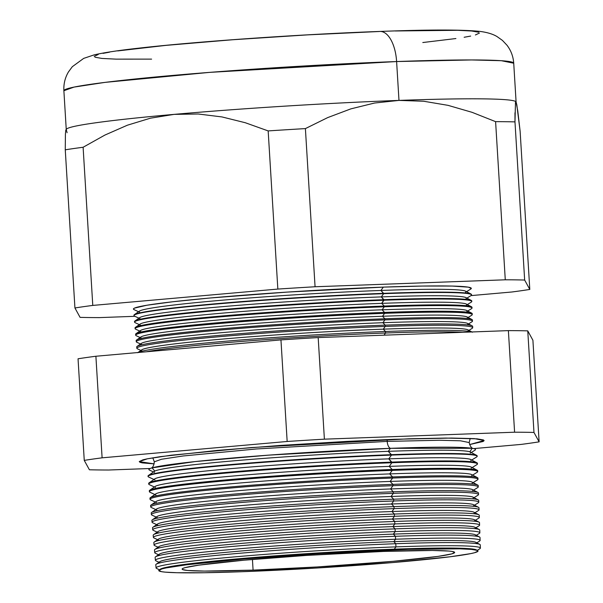 <?xml version="1.0" encoding="UTF-8"?>
<svg xmlns="http://www.w3.org/2000/svg" width="603" height="603" viewBox="0 0 603 603"><rect width="100%" height="100%" fill="white"/><g stroke="black" fill="none" stroke-linecap="round" stroke-linejoin="round"><path stroke-width="0.9" d="M469.865 451.82L472.149 448.293L390.48 448.33A7.545 3.633 87.9 0 1 387.209 441.388L439.685 440.265L460.519 440.801L469.187 442.557L460.519 440.801L439.685 440.265L387.209 441.388A7.545 3.633 -92.1 0 0 390.48 448.33L268.81 455.129L194.973 461.596L152.077 467.868L154.775 471.086M152.793 457.813L154.323 461.815L161.408 459.275L183.131 455.974L256.396 448.964L387.209 441.388L256.396 448.964L183.131 455.974L161.408 459.275L154.323 461.815C153.84 465.622 152.725 467.755 150.969 468.23M154.149 463.873L139.263 461.612L147.336 458.808L171.335 455.19L251.549 447.547L408.766 438.803L445.949 438.072L477.131 438.841L483.425 439.941L484.103 440.657L483.124 441.479L469.601 444.577L484.103 440.522L474.373 438.622L451.549 438.057L394.332 439.285L346.846 441.404L279.573 445.481L217.186 450.418L160.36 456.644L147.147 458.845L142.888 459.84L139.27 461.566L139.949 462.282L142.285 462.893L154.149 463.873M387.209 439.557A7.545 3.633 -92.1 0 0 387.209 441.388M394.905 549.83A159.931 7.138 -3.5 0 1 477.568 550.516A159.931 7.138 -3.5 0 1 404.982 561.499A159.931 7.138 -3.5 0 1 241.878 571.719L316.959 568.018L392.38 562.599L450.32 556.75L470.732 553.614L474.674 552.695L478.021 551.097L477.395 550.433L471.561 549.408L459.848 548.828L408.269 549.378L319.831 553.531L244.411 558.951L186.463 564.8L166.059 567.936L162.117 568.855L158.77 570.453L161.551 571.682L165.222 572.141L176.943 572.722L204.507 572.737L241.878 571.719A159.931 7.138 -3.5 0 1 159.154 569.993A159.931 7.138 -3.5 0 1 394.905 549.83L394.279 549.167L394.905 549.83M477.568 550.516L476.31 549.853A158.71 7.085 176.5 0 0 394.279 549.167A158.71 7.085 -3.5 0 1 476.717 550.2M477.244 550.343L479.875 548.707A162.471 7.251 176.5 0 0 395.952 546.876L394.279 549.167L395.952 546.876A162.471 7.251 -3.5 0 1 480.387 548.082L480.282 544.931A162.546 7.259 176.5 0 0 395.794 543.725A162.546 7.259 -3.5 0 1 479.815 544.426L475.85 542.323A158.71 7.085 176.5 0 0 393.819 541.637L395.794 543.725L395.952 546.876L395.794 543.725A162.546 7.259 176.5 0 0 155.785 564.785L156.064 567.92A162.471 7.251 -3.5 0 1 395.952 546.876A162.471 7.251 176.5 0 0 229.622 557.315A162.471 7.251 176.5 0 0 156.644 568.471L159.456 569.782M476.785 542.821L479.604 541.057A162.667 7.259 176.5 0 0 395.576 539.225L393.819 541.637A158.71 7.085 -3.5 0 1 475.797 543.431M476.317 535.291L479.34 533.414A162.87 7.274 176.5 0 0 395.206 531.575L393.36 534.115A158.71 7.085 176.5 0 0 159.403 554.127L155.536 556.825A162.742 7.266 -3.5 0 1 395.44 536.301A162.742 7.266 -3.5 0 1 479.551 537.002L475.39 534.801A158.71 7.085 176.5 0 0 393.36 534.115L395.44 536.301L395.576 539.225A162.667 7.259 -3.5 0 1 480.124 540.439L480.018 537.514A162.742 7.266 176.5 0 0 395.44 536.301A162.742 7.266 176.5 0 0 155.137 557.383L155.393 560.3A162.667 7.259 -3.5 0 1 395.576 539.225L395.44 536.301L393.36 534.115A158.71 7.085 -3.5 0 1 475.337 535.901M475.857 527.768L479.068 525.771A163.066 7.281 176.5 0 0 394.837 523.932L392.892 526.585A158.71 7.085 176.5 0 0 158.943 546.597L154.888 549.423A162.938 7.274 -3.5 0 1 395.078 528.884A162.938 7.274 -3.5 0 1 479.295 529.585L474.93 527.271A158.71 7.085 176.5 0 0 392.892 526.585L395.078 528.884L395.206 531.575A162.87 7.274 -3.5 0 1 479.852 532.788L479.762 530.097A162.938 7.274 176.5 0 0 395.078 528.884A162.938 7.274 176.5 0 0 154.489 549.989L154.73 552.68A162.87 7.274 -3.5 0 1 395.206 531.575L395.078 528.884L392.892 526.585A158.71 7.085 -3.5 0 1 474.878 528.379M475.398 520.238L478.805 518.12A163.27 7.289 176.5 0 0 394.468 516.281L392.432 519.062A158.71 7.085 176.5 0 0 158.483 539.074L154.247 542.029A163.134 7.281 -3.5 0 1 394.716 521.459A163.134 7.281 -3.5 0 1 479.038 522.168L474.471 519.748A158.71 7.085 176.5 0 0 392.432 519.062L394.716 521.459L394.837 523.932A163.066 7.281 -3.5 0 1 479.589 525.145L479.506 522.68A163.134 7.281 176.5 0 0 394.716 521.459A163.134 7.281 176.5 0 0 153.84 542.594L154.059 545.052A163.066 7.281 -3.5 0 1 394.837 523.932L394.716 521.459L392.432 519.062A158.71 7.085 -3.5 0 1 474.418 520.849M474.938 512.716L478.541 510.477A163.473 7.296 176.5 0 0 394.098 508.63L391.973 511.532A158.71 7.085 176.5 0 0 158.024 531.545L153.599 534.635A163.33 7.289 -3.5 0 1 394.354 514.042A163.33 7.289 -3.5 0 1 478.774 514.743L474.003 512.218A158.71 7.085 176.5 0 0 391.973 511.532L394.354 514.042L394.468 516.281A163.27 7.289 -3.5 0 1 479.325 517.495L479.242 515.256A163.33 7.289 176.5 0 0 394.354 514.042A163.33 7.289 176.5 0 0 153.2 535.2L153.396 537.431A163.27 7.289 -3.5 0 1 394.468 516.281L394.354 514.042L391.973 511.532A158.71 7.085 -3.5 0 1 473.958 513.326M474.478 505.186L478.269 502.827A163.669 7.304 176.5 0 0 393.721 500.987L391.513 504.01A158.71 7.085 176.5 0 0 157.564 524.022L152.951 527.241A163.526 7.296 -3.5 0 1 394 506.618A163.526 7.296 -3.5 0 1 478.518 507.327L473.543 504.696A158.71 7.085 176.5 0 0 391.513 504.01L394 506.618L394.098 508.63A163.473 7.296 -3.5 0 1 479.053 509.852L478.986 507.839A163.526 7.296 176.5 0 0 394 506.618A163.526 7.296 176.5 0 0 152.551 527.806L152.725 529.811A163.473 7.296 -3.5 0 1 394.098 508.63L394 506.618L391.513 504.01A158.71 7.085 -3.5 0 1 473.498 505.796M474.018 497.663L478.006 495.184A163.873 7.319 176.5 0 0 393.352 493.337L391.053 496.48A158.71 7.085 176.5 0 0 157.104 516.492L152.303 519.846A163.714 7.311 -3.5 0 1 393.638 499.201A163.714 7.311 -3.5 0 1 478.254 499.91L473.084 497.166A158.71 7.085 176.5 0 0 391.053 496.48L393.638 499.201L393.721 500.987A163.669 7.304 -3.5 0 1 478.79 502.201L478.722 500.422A163.714 7.311 176.5 0 0 393.638 499.201A163.714 7.311 176.5 0 0 151.903 520.412L152.062 522.19A163.669 7.304 -3.5 0 1 393.721 500.987L393.638 499.201L391.053 496.48A158.71 7.085 -3.5 0 1 473.038 498.274M473.559 490.141L477.734 487.541A164.069 7.326 176.5 0 0 392.983 485.686L390.593 488.958A158.71 7.085 176.5 0 0 156.644 508.97L151.654 512.452A163.91 7.319 -3.5 0 1 393.277 491.784A163.91 7.319 -3.5 0 1 477.998 492.485L472.624 489.644A158.71 7.085 176.5 0 0 390.593 488.958L393.277 491.784L393.352 493.337A163.873 7.319 -3.5 0 1 478.518 494.558L478.465 493.005A163.91 7.319 176.5 0 0 393.277 491.784A163.91 7.319 176.5 0 0 151.255 513.017L151.391 514.563A163.873 7.319 -3.5 0 1 393.352 493.337L393.277 491.784L390.593 488.958A158.71 7.085 -3.5 0 1 472.579 490.752M473.099 482.611L477.47 479.89A164.272 7.334 176.5 0 0 392.613 478.043L390.133 481.435A158.71 7.085 176.5 0 0 156.185 501.447L151.014 505.05A164.106 7.326 -3.5 0 1 392.915 484.36A164.106 7.326 -3.5 0 1 477.742 485.068L472.164 482.121A158.71 7.085 176.5 0 0 390.133 481.435L392.915 484.36L392.983 485.686A164.069 7.326 -3.5 0 1 478.254 486.915L478.209 485.581A164.106 7.326 176.5 0 0 392.915 484.36A164.106 7.326 176.5 0 0 150.607 505.623L150.727 506.942A164.069 7.326 -3.5 0 1 392.983 485.686L392.915 484.36L390.133 481.435A158.71 7.085 -3.5 0 1 472.119 483.222M477.478 477.651L471.704 474.591A158.71 7.085 176.5 0 0 389.674 473.905L392.561 476.943A164.302 7.334 -3.5 0 1 477.478 477.651A164.302 7.334 -3.5 0 1 477.945 478.164A164.302 7.334 176.5 0 0 392.561 476.943L392.613 478.043A164.272 7.334 -3.5 0 1 477.991 479.264L477.945 478.164M472.639 475.089L477.199 472.247A164.476 7.342 176.5 0 0 392.236 470.393L389.674 473.905A158.71 7.085 -3.5 0 1 471.659 475.699M477.222 470.227L471.245 467.069A158.71 7.085 176.5 0 0 389.214 466.383L392.199 469.518A164.498 7.342 -3.5 0 1 477.222 470.227A164.498 7.342 -3.5 0 1 477.418 471.199M472.179 467.559L476.935 464.604A164.672 7.349 176.5 0 0 391.867 462.742L389.214 466.383A158.71 7.085 -3.5 0 1 471.199 468.169M476.958 462.81L470.785 459.539A158.71 7.085 176.5 0 0 388.754 458.853L391.837 462.102A164.687 7.349 -3.5 0 1 476.958 462.81A164.687 7.349 -3.5 0 1 477.282 463.662M471.719 460.036L476.664 456.953A164.875 7.357 176.5 0 0 391.498 455.099L388.754 458.853A158.71 7.085 -3.5 0 1 470.739 460.647M476.702 455.393L470.325 452.016A158.71 7.085 176.5 0 0 388.294 451.33L391.475 454.677A164.883 7.364 -3.5 0 1 476.702 455.393A164.883 7.364 -3.5 0 1 477.116 456.124M471.26 452.506L475.006 450.177A163.624 7.304 176.5 0 0 390.48 448.33L388.294 451.33A158.71 7.085 -3.5 0 1 470.28 453.117M385.573 333.007L383.99 335.178L385.573 333.007A168.071 7.5 -3.5 0 1 462.546 332.298A168.071 7.5 176.5 0 0 385.573 333.007L385.498 331.492A168.116 7.507 -3.5 0 1 471.765 331.967A168.116 7.507 176.5 0 0 385.498 331.492L385.573 333.007A168.071 7.5 176.5 0 0 146.348 351.783A168.071 7.5 -3.5 0 1 385.573 333.007M472.39 332.223L467.943 329.864A163.805 7.311 176.5 0 0 383.282 329.155L385.498 331.492A168.116 7.507 176.5 0 0 137.959 352.529A168.116 7.507 -3.5 0 1 385.498 331.492L383.282 329.155A163.805 7.311 -3.5 0 1 467.898 331.009M385.257 326.449L383.282 329.155L385.257 326.449A168.245 7.507 -3.5 0 1 472.699 327.708A168.245 7.507 -3.5 0 1 472.164 328.349A168.245 7.507 176.5 0 0 385.257 326.449L385.196 325.138A168.282 7.515 -3.5 0 1 472.172 325.861L467.551 323.412A163.805 7.311 176.5 0 0 382.882 322.711L385.196 325.138L385.257 326.449A168.245 7.507 176.5 0 0 213.01 337.265A168.245 7.507 176.5 0 0 137.439 348.82A168.245 7.507 -3.5 0 1 136.836 348.248A168.245 7.507 -3.5 0 1 385.257 326.449M468.516 323.924L471.938 321.791A168.418 7.515 176.5 0 0 384.94 319.892L382.882 322.711A163.805 7.311 -3.5 0 1 467.498 324.557M472.473 321.15L472.428 320.027A168.448 7.522 176.5 0 0 384.887 318.776A168.448 7.522 -3.5 0 1 471.945 319.5L467.159 316.967A163.805 7.311 176.5 0 0 382.49 316.258L384.887 318.776L384.94 319.892A168.418 7.515 -3.5 0 1 472.473 321.15A168.418 7.515 -3.5 0 1 471.938 321.798M468.116 317.472L471.704 315.241A168.591 7.522 176.5 0 0 384.624 313.341L382.49 316.258A163.805 7.311 -3.5 0 1 467.106 318.105M471.727 313.145L466.76 310.515A163.805 7.311 176.5 0 0 382.098 309.806L384.578 312.414A168.614 7.53 -3.5 0 1 471.727 313.145A168.614 7.53 -3.5 0 1 472.209 313.673A168.614 7.53 176.5 0 0 384.578 312.414L384.624 313.341A168.591 7.522 -3.5 0 1 472.239 314.6L472.209 313.673M467.724 311.02L471.478 308.691A168.765 7.53 176.5 0 0 384.299 306.784L382.098 309.806A163.805 7.311 -3.5 0 1 466.714 311.653M471.501 306.784L466.368 304.063A163.805 7.311 176.5 0 0 381.699 303.354L384.269 306.053A168.78 7.538 -3.5 0 1 471.501 306.784A168.78 7.538 -3.5 0 1 471.802 307.688M471.787 301.485L471.765 300.957A168.946 7.545 176.5 0 0 383.96 299.691A168.946 7.545 -3.5 0 1 471.282 300.422L465.976 297.611A163.805 7.311 176.5 0 0 381.307 296.902L383.983 300.226A168.93 7.545 -3.5 0 1 471.787 301.485A168.93 7.545 -3.5 0 1 471.245 302.133A168.93 7.545 176.5 0 0 383.983 300.226L381.699 303.354A163.805 7.311 -3.5 0 1 466.315 305.201M471.282 300.422A168.946 7.545 -3.5 0 1 471.667 301.229M466.933 298.123L471.018 295.583A169.104 7.553 176.5 0 0 383.666 293.676L381.307 296.902A163.805 7.311 -3.5 0 1 465.923 298.749M471.056 294.06L465.576 291.159A163.805 7.311 176.5 0 0 380.915 290.458L383.651 293.337A169.111 7.553 -3.5 0 1 471.056 294.06A169.111 7.553 -3.5 0 1 471.508 294.769M466.541 291.671L470.792 289.025A169.277 7.56 176.5 0 0 383.35 287.118L380.915 290.458A163.805 7.311 -3.5 0 1 465.531 292.304M396.608 61.551L471.584 59.946L501.342 60.707L513.726 63.217A225.341 10.063 176.5 0 0 396.608 61.551L398.982 100.407A225.341 10.063 -3.5 0 1 515.897 101.681L516.04 101.869A225.341 10.063 -3.5 0 1 516.1 102.073L513.726 63.217C513.236 56.448 510.975 50.433 506.942 45.18L502.427 40.393L496.925 36.504C492.666 33.964 486.84 32.245 479.43 31.348C461.619 29.57 428.462 29.6 379.95 31.439C301.847 34.22 195.576 41.584 138.162 48.232C118.467 50.418 103.761 52.642 94.053 54.911L83.689 58.385L72.315 66.699L68.41 71.998C65.049 77.712 63.541 83.953 63.88 90.729L74.011 87.096L105.05 82.377L209.716 72.368L396.608 61.551A225.341 10.063 176.5 0 0 63.88 90.729L66.255 129.585A225.341 10.063 -3.5 0 1 174.124 114.374L150.448 118.188L127.406 125.198L104.922 135.057L83.108 147.26A250.132 11.163 176.5 0 0 65.26 149.815L65.418 134.137L65.26 149.815L74.93 307.975L65.26 149.815A250.132 11.163 -3.5 0 1 83.108 147.26L92.779 305.42L83.108 147.26L104.922 135.057L127.406 125.198L150.448 118.188L174.124 114.374A225.341 10.063 -3.5 0 1 398.982 100.407L374.569 103.03L350.825 108.879L327.693 117.6L305.397 128.597A250.132 11.163 176.5 0 0 268.169 130.911L245.248 122.718L221.964 116.929L198.251 113.997L174.124 114.374L198.251 113.997L221.964 116.929L245.248 122.718L268.169 130.911L277.84 289.071L268.169 130.911A250.132 11.163 -3.5 0 1 305.397 128.597L315.067 286.757L305.397 128.597L327.693 117.6L350.825 108.879L374.569 103.03L398.982 100.407L396.608 61.551A32.343 15.565 -92.1 0 0 380.033 31.439A32.343 15.565 87.9 0 1 396.608 61.551M117.766 50.908L165.968 45.376L232.57 39.753L307.432 34.884L379.159 31.507A32.343 15.565 87.9 0 1 380.033 31.439M253.079 570.121A136.519 6.098 -3.5 0 1 182.129 569.111A136.519 6.098 -3.5 0 1 383.704 551.428A136.519 6.098 -3.5 0 1 454.654 552.438A136.519 6.098 -3.5 0 1 253.079 570.121L252.446 559.456L253.079 570.121L204.417 571.079L187.646 570.476L182.671 569.601L182.136 569.036L182.913 568.388L184.993 567.672L198.802 565.147L243.71 560.225L306.256 555.431L383.704 551.428L432.366 550.471L449.137 551.074L452.273 551.466L454.654 552.514L451.798 553.878L437.989 556.403L393.073 561.325L317.17 566.956L253.079 570.121M134.002 315.407A169.111 7.553 -3.5 0 1 134.363 314.66A169.111 7.553 -3.5 0 1 383.651 293.337L383.666 293.676A169.104 7.553 -3.5 0 1 471.554 294.935L471.546 294.596A169.111 7.553 176.5 0 0 383.651 293.337A169.111 7.553 176.5 0 0 133.949 315.241L133.979 315.58A169.104 7.553 -3.5 0 1 383.666 293.676L380.915 290.458L383.35 287.118L422.907 286.041L452.084 286.056L468.373 287.164L471.32 288.46L470.355 289.259M135.283 328.273A168.78 7.538 -3.5 0 1 135.471 327.339A168.78 7.538 -3.5 0 1 384.269 306.053L384.299 306.784A168.765 7.53 -3.5 0 1 472.013 308.043L471.983 307.311A168.78 7.538 176.5 0 0 384.269 306.053A168.78 7.538 176.5 0 0 135.057 327.919L135.117 328.65A168.765 7.53 -3.5 0 1 384.299 306.784L384.269 306.053L381.699 303.354L383.96 299.691A168.946 7.545 176.5 0 0 134.499 321.58L134.552 322.115A168.93 7.545 -3.5 0 1 383.983 300.226A168.93 7.545 176.5 0 0 211.035 311.088A168.93 7.545 176.5 0 0 135.155 322.688A168.93 7.545 -3.5 0 1 134.552 322.115M472.699 327.708L472.654 326.389A168.282 7.515 176.5 0 0 385.196 325.138A168.282 7.515 176.5 0 0 136.723 346.936L136.836 348.248M148.104 476.242A164.883 7.364 -3.5 0 1 148.421 475.473A164.883 7.364 -3.5 0 1 391.475 454.677L391.498 455.099A164.875 7.357 -3.5 0 1 477.184 456.328L477.169 455.906A164.883 7.364 176.5 0 0 391.475 454.677A164.883 7.364 176.5 0 0 148.021 476.038L148.059 476.453A164.875 7.357 -3.5 0 1 391.498 455.099L388.294 451.33L390.48 448.33A163.624 7.304 176.5 0 0 222.967 458.853A163.624 7.304 176.5 0 0 149.476 470.091L153.479 471.945M148.851 483.749A164.687 7.349 -3.5 0 1 149.069 482.867A164.687 7.349 -3.5 0 1 391.837 462.102L391.867 462.742A164.672 7.349 -3.5 0 1 477.455 463.971L477.433 463.33A164.687 7.349 176.5 0 0 391.837 462.102A164.687 7.349 176.5 0 0 148.67 483.433L148.722 484.081A164.672 7.349 -3.5 0 1 391.867 462.742L388.754 458.853L391.498 455.099A164.875 7.357 176.5 0 0 222.703 465.697A164.875 7.357 176.5 0 0 148.647 477.018L153.938 479.468M149.642 491.249A164.498 7.342 -3.5 0 1 149.717 490.262A164.498 7.342 -3.5 0 1 392.199 469.518L392.236 470.393A164.476 7.342 -3.5 0 1 477.719 471.621L477.689 470.747A164.498 7.342 176.5 0 0 392.199 469.518A164.498 7.342 176.5 0 0 149.31 490.834L149.393 491.701A164.476 7.342 -3.5 0 1 392.236 470.393L392.199 469.518L389.214 466.383L391.867 462.742A164.672 7.349 176.5 0 0 223.283 473.332A164.672 7.349 176.5 0 0 149.318 484.639L154.398 486.998M149.959 498.229L150.057 499.322A164.272 7.334 -3.5 0 1 392.613 478.043L392.561 476.943A164.302 7.334 176.5 0 0 149.959 498.229A164.302 7.334 -3.5 0 1 150.366 497.656A164.302 7.334 -3.5 0 1 392.561 476.943L389.674 473.905L392.236 470.393A164.476 7.342 176.5 0 0 223.856 480.968A164.476 7.342 176.5 0 0 149.981 492.259L154.858 494.52M527.761 330.866L532.909 340.258L539.12 441.848L533.972 432.449A250.132 11.163 176.5 0 0 514.593 432.208L324.391 439.165A250.132 11.163 176.5 0 0 287.164 441.479L102.103 457.828A250.132 11.163 176.5 0 0 84.254 460.383L89.402 469.775A250.132 11.163 176.5 0 0 108.781 470.016L150.177 468.501L108.781 470.016A250.132 11.163 -3.5 0 1 89.402 469.775L84.254 460.383A250.132 11.163 -3.5 0 1 102.103 457.828L287.164 441.479A250.132 11.163 -3.5 0 1 324.391 439.165L514.593 432.208A250.132 11.163 -3.5 0 1 533.972 432.449L539.12 441.848A250.132 11.163 -3.5 0 1 521.271 444.396A250.132 11.163 176.5 0 0 539.12 441.848L532.909 340.258L527.761 330.866L533.972 432.449L527.761 330.866A250.132 11.163 176.5 0 0 508.382 330.625A250.132 11.163 -3.5 0 1 527.761 330.866M78.043 358.793A250.132 11.163 -3.5 0 1 95.892 356.245L280.953 339.896A250.132 11.163 -3.5 0 1 318.18 337.582L508.382 330.625L514.593 432.208L508.382 330.625L318.18 337.582L324.391 439.165L318.18 337.582A250.132 11.163 176.5 0 0 280.953 339.896L287.164 441.479L280.953 339.896L95.892 356.245L102.103 457.828L95.892 356.245A250.132 11.163 176.5 0 0 78.043 358.793L84.254 460.383L78.043 358.793M141.215 338.034A163.805 7.311 -3.5 0 1 214.789 326.788A163.805 7.311 -3.5 0 1 382.49 316.258A163.805 7.311 176.5 0 0 141.027 336.911L136.579 340.017A168.448 7.522 -3.5 0 1 384.887 318.776A168.448 7.522 176.5 0 0 136.165 340.597L136.263 341.713A168.418 7.515 -3.5 0 1 384.94 319.892L384.887 318.776L382.49 316.258L384.624 313.341L384.578 312.414A168.614 7.53 176.5 0 0 135.615 334.258A168.614 7.53 -3.5 0 1 136.022 333.678A168.614 7.53 -3.5 0 1 384.578 312.414L382.098 309.806L384.299 306.784A168.765 7.53 176.5 0 0 211.532 317.63A168.765 7.53 176.5 0 0 135.728 329.223L139.738 331.085M141.607 344.486A163.805 7.311 -3.5 0 1 215.188 333.24A163.805 7.311 -3.5 0 1 382.882 322.711L384.94 319.892A168.418 7.515 176.5 0 0 212.52 330.723A168.418 7.515 176.5 0 0 136.873 342.285A168.418 7.515 -3.5 0 1 136.263 341.713M135.615 334.258L135.69 335.178A168.591 7.522 -3.5 0 1 384.624 313.341A168.591 7.522 176.5 0 0 212.022 324.18A168.591 7.522 176.5 0 0 136.301 335.758L140.13 337.537M511.947 291.988L470.973 295.613L511.947 291.988A250.132 11.163 176.5 0 0 529.796 289.44L520.125 131.281L517.773 111.02L516.04 101.869L515.482 102.374L516.04 101.869L516.816 104.839L520.125 131.281L529.796 289.44A250.132 11.163 -3.5 0 1 511.947 291.988M134.921 316.311L99.457 317.608A250.132 11.163 -3.5 0 1 80.078 317.366L74.93 307.975A250.132 11.163 -3.5 0 1 92.779 305.42L277.84 289.071A250.132 11.163 -3.5 0 1 315.067 286.757L505.276 279.8L495.598 121.648L472.051 112.316L448.021 105.344L423.675 101.244L398.982 100.407L423.675 101.244L448.021 105.344L472.051 112.316L495.598 121.648L505.276 279.8A250.132 11.163 -3.5 0 1 524.655 280.041L514.977 121.889A250.132 11.163 176.5 0 0 495.598 121.648A250.132 11.163 -3.5 0 1 514.977 121.889L524.655 280.041L529.796 289.44L524.655 280.041A250.132 11.163 176.5 0 0 505.276 279.8L315.067 286.757A250.132 11.163 176.5 0 0 277.84 289.071L92.779 305.42A250.132 11.163 176.5 0 0 74.93 307.975L80.078 317.366A250.132 11.163 176.5 0 0 99.457 317.608L134.921 316.311M66.255 129.585A225.341 10.063 -3.5 0 0 66.322 129.796L65.757 130.323L66.322 129.796L67.084 132.72M514.977 112.806L514.977 121.889L515.482 102.374M473.754 448.594L521.271 444.396L473.754 448.594M395.289 30.972L457.534 30.301L471.667 31.009L478.699 32.238M479.46 33.044L475.42 34.966M470.664 36.082L464.137 37.273M455.898 38.539L422.801 42.534M151.602 59.124L116.13 59.139L101.99 58.438L94.957 57.202M94.204 56.403L98.244 54.474M103 53.365L109.527 52.167M134.077 309.656L133.414 308.947L134.371 308.148L146.853 305.239L172.722 301.764L209.761 298.025L287.314 292.086L383.35 287.118A169.277 7.56 176.5 0 0 210.048 298.003A169.277 7.56 176.5 0 0 134.017 309.625L138.554 311.728M515.919 101.696L515.851 101.643A225.341 10.063 176.5 0 0 398.982 100.407A225.341 10.063 176.5 0 0 174.124 114.374A225.341 10.063 176.5 0 0 66.458 129.125L65.998 129.637M65.757 130.323L65.418 134.137M139.64 312.233A163.805 7.311 -3.5 0 1 213.213 300.987A163.805 7.311 -3.5 0 1 380.915 290.458A163.805 7.311 176.5 0 0 139.451 311.11L134.363 314.66M140.032 318.686A163.805 7.311 -3.5 0 1 213.605 307.432A163.805 7.311 -3.5 0 1 381.307 296.902L383.666 293.676A169.104 7.553 176.5 0 0 210.545 304.545A169.104 7.553 176.5 0 0 134.59 316.16L138.946 318.18M134.635 321.844A168.946 7.545 -3.5 0 1 134.914 321A168.946 7.545 -3.5 0 1 383.96 299.691L381.307 296.902A163.805 7.311 176.5 0 0 139.843 317.562L134.914 321M140.424 325.138A163.805 7.311 -3.5 0 1 214.005 313.884A163.805 7.311 -3.5 0 1 381.699 303.354A163.805 7.311 176.5 0 0 140.235 324.007L135.471 327.339M140.823 331.59A163.805 7.311 -3.5 0 1 214.397 320.336A163.805 7.311 -3.5 0 1 382.098 309.806A163.805 7.311 176.5 0 0 140.635 330.459L136.022 333.678M137.137 346.356A168.282 7.515 -3.5 0 1 385.196 325.138L382.882 322.711A163.805 7.311 176.5 0 0 141.419 343.363L137.137 346.356M142.007 350.938A163.805 7.311 -3.5 0 1 215.58 339.685A163.805 7.311 -3.5 0 1 383.282 329.155A163.805 7.311 176.5 0 0 141.818 349.815L137.688 352.695M154.526 472.428A158.71 7.085 -3.5 0 1 225.808 461.529A158.71 7.085 -3.5 0 1 388.294 451.33A158.71 7.085 176.5 0 0 154.338 471.342L148.421 475.473M154.986 479.958A158.71 7.085 -3.5 0 1 226.268 469.059A158.71 7.085 -3.5 0 1 388.754 458.853A158.71 7.085 176.5 0 0 154.805 478.865L149.069 482.867M155.446 487.48A158.71 7.085 -3.5 0 1 226.728 476.581A158.71 7.085 -3.5 0 1 389.214 466.383A158.71 7.085 176.5 0 0 155.265 486.395L149.717 490.262M155.906 495.01A158.71 7.085 -3.5 0 1 227.195 484.111A158.71 7.085 -3.5 0 1 389.674 473.905A158.71 7.085 176.5 0 0 155.725 493.917L150.366 497.656M156.365 502.533A158.71 7.085 -3.5 0 1 227.655 491.633A158.71 7.085 -3.5 0 1 390.133 481.435L392.613 478.043A164.272 7.334 176.5 0 0 224.437 488.603A164.272 7.334 176.5 0 0 150.652 499.879L155.318 502.05M156.825 510.063A158.71 7.085 -3.5 0 1 228.115 499.163A158.71 7.085 -3.5 0 1 390.593 488.958L392.983 485.686A164.069 7.326 176.5 0 0 225.009 496.239A164.069 7.326 176.5 0 0 151.315 507.5L155.778 509.573M157.285 517.585A158.71 7.085 -3.5 0 1 228.575 506.686A158.71 7.085 -3.5 0 1 391.053 496.48L393.352 493.337A163.873 7.319 176.5 0 0 225.59 503.867A163.873 7.319 176.5 0 0 151.979 515.128L156.237 517.103M157.745 525.115A158.71 7.085 -3.5 0 1 229.034 514.216A158.71 7.085 -3.5 0 1 391.513 504.01L393.721 500.987A163.669 7.304 176.5 0 0 226.163 511.502A163.669 7.304 176.5 0 0 152.649 522.748L156.697 524.625M158.205 532.637A158.71 7.085 -3.5 0 1 229.494 521.738A158.71 7.085 -3.5 0 1 391.973 511.532L394.098 508.63A163.473 7.296 176.5 0 0 226.743 519.138A163.473 7.296 176.5 0 0 153.313 530.369L157.157 532.148M158.664 540.16A158.71 7.085 -3.5 0 1 229.954 529.261A158.71 7.085 -3.5 0 1 392.432 519.062L394.468 516.281A163.27 7.289 176.5 0 0 227.316 526.773A163.27 7.289 176.5 0 0 153.984 537.989L157.617 539.677M159.124 547.69A158.71 7.085 -3.5 0 1 230.414 536.791A158.71 7.085 -3.5 0 1 392.892 526.585L394.837 523.932A163.066 7.281 176.5 0 0 227.889 534.409A163.066 7.281 176.5 0 0 154.647 545.609L158.076 547.2M159.584 555.212A158.71 7.085 -3.5 0 1 230.874 544.313A158.71 7.085 -3.5 0 1 393.36 534.115L395.206 531.575A162.87 7.274 176.5 0 0 228.469 542.044A162.87 7.274 176.5 0 0 155.31 553.23L158.536 554.73M160.051 562.742A158.71 7.085 -3.5 0 1 231.333 551.843A158.71 7.085 -3.5 0 1 393.819 541.637L395.576 539.225A162.667 7.259 176.5 0 0 229.042 549.68A162.667 7.259 176.5 0 0 155.981 560.85L158.996 562.252M156.185 564.22A162.546 7.259 -3.5 0 1 395.794 543.725L393.819 541.637A158.71 7.085 176.5 0 0 159.863 561.649L156.185 564.22M159.961 569.571A158.71 7.085 -3.5 0 1 394.279 549.167A158.71 7.085 176.5 0 0 160.323 569.179L159.154 569.993M473.295 448.511C471.493 448.263 470.121 446.273 469.187 442.557L470.212 438.396M472.164 328.349L468.908 330.376M471.252 302.133L467.333 304.575M135.155 322.688L139.346 324.633M136.873 342.285L140.529 343.981M137.439 348.82L140.921 350.433"/></g></svg>
